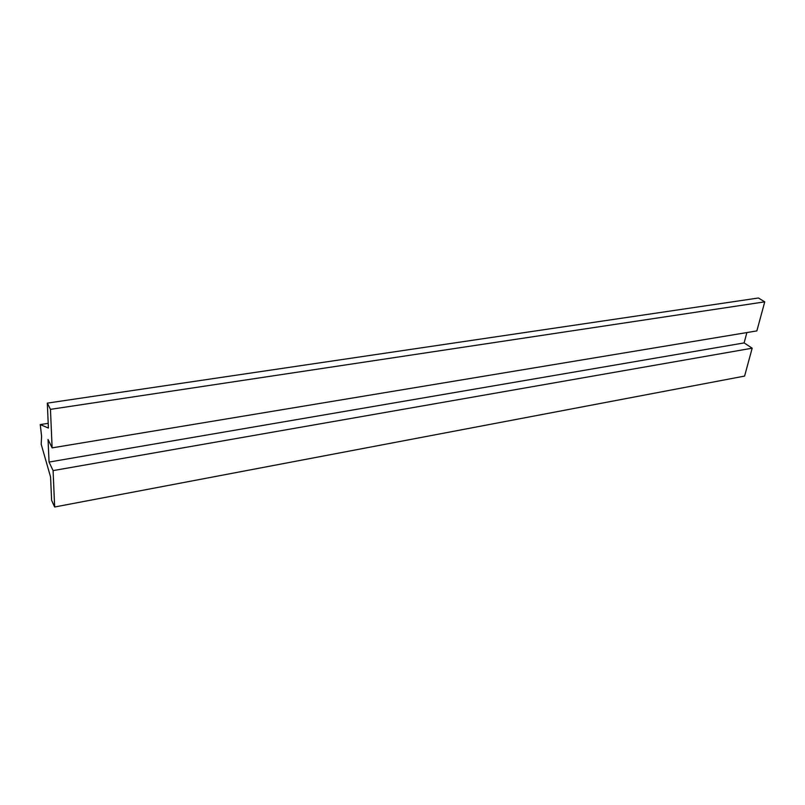 <?xml version="1.0" encoding="UTF-8"?>
<svg xmlns="http://www.w3.org/2000/svg" width="805" height="805" viewBox="0 0 805 805"><rect width="100%" height="100%" fill="white"/><g stroke="black" fill="none" stroke-linecap="round" stroke-linejoin="round"><path stroke-width="1.21" d="M51.611 500.308L50.584 477.043L41.196 444.259L41.598 436.28L40.25 424.577L48.411 428.049L47.314 403.124L50.463 409.353L52.114 447.872L48.048 439.47L49.055 462.06L53.09 470.603L54.649 506.999L51.611 500.308M48.209 423.339L40.25 424.577M52.114 447.872L756.861 330.905L764.75 301.845L758.411 298.001L47.314 403.124M764.75 301.845L50.463 409.353M54.649 506.999L744.595 376.086L752.172 348.193L744.122 342.91L49.055 462.06M744.122 342.91L746.879 332.556M752.172 348.193L53.09 470.603"/></g></svg>
